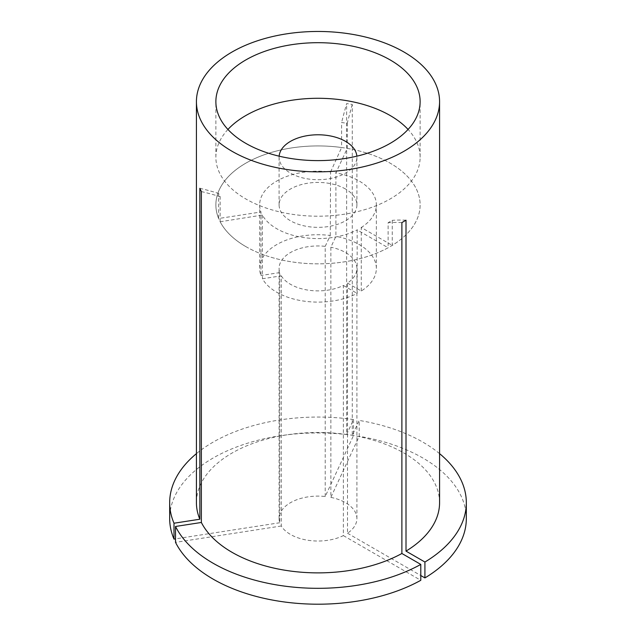 <?xml version="1.0" encoding="UTF-8"?>
<svg xmlns="http://www.w3.org/2000/svg" width="636" height="636" viewBox="0 0 636 636"><rect width="100%" height="100%" fill="white"/><g stroke="black" fill="none" stroke-linecap="round" stroke-linejoin="round"><path stroke-width="0.48" stroke-dasharray="3.18 2.39" d="M347.24 148.395L347.24 123.36L341.604 122.486L341.604 147.528A102.126 58.957 0 0 0 215.874 204.887A102.126 58.957 0 0 0 218.641 218.514L218.641 193.479L220.151 196.731L220.151 221.773A102.126 58.957 0 0 0 245.79 246.577A102.126 58.957 0 0 0 388.119 247.754L388.119 222.719L392.245 220.334L392.245 245.377A102.126 58.957 0 0 0 420.126 204.887A102.126 58.957 0 0 0 390.21 163.198A102.126 58.957 0 0 0 347.24 148.395L335.903 172.817A267.462 56.524 98.8 0 0 335.903 172.833L335.903 236.354L330.863 247.221L330.863 497.376L359.197 436.312L359.197 420.428L352.272 435.342L352.272 104.431L346.636 103.565A267.462 56.524 98.8 0 0 341.604 122.486M281.279 275.841A38.907 22.459 0 0 0 290.493 284.3A38.907 22.459 0 0 0 343.368 285.453L343.368 535.599A38.907 22.459 0 0 1 290.493 534.455A38.907 22.459 0 0 1 281.279 525.996L281.279 275.841L262.461 278.759A58.353 33.692 0 0 0 276.74 292.242A58.353 33.692 0 0 0 357.146 293.403L357.146 229.882L388.119 247.754M220.151 221.773L262.358 215.055A58.353 33.692 0 0 0 276.74 228.714A58.353 33.692 0 0 0 357.384 229.755M439.571 502.686A121.571 70.191 0 0 0 403.963 453.055A121.571 70.191 0 0 0 352.272 435.342M325.219 496.501L325.219 246.347A38.907 22.459 0 0 0 279.093 268.424A38.907 22.459 0 0 0 279.768 272.59L279.768 522.744A38.907 22.459 0 0 1 279.093 518.571A38.907 22.459 0 0 1 325.219 496.501L353.56 435.437L353.56 419.553L346.636 434.475L346.636 103.565M346.636 434.475A121.571 70.191 0 0 0 196.429 502.686M325.219 246.347L330.267 235.479A58.353 33.692 0 0 0 259.647 268.424A58.353 33.692 0 0 0 260.951 275.499L260.951 211.979L218.641 218.514M279.768 272.59L260.951 275.499M343.368 285.453L357.146 293.403M330.267 235.479L330.577 171.99A58.353 33.692 0 0 0 259.647 204.887A58.353 33.692 0 0 0 261.014 212.154M330.577 171.99L341.604 147.528M262.358 215.055L262.461 278.759M330.863 497.376A38.907 22.459 0 0 1 356.907 518.571A38.907 22.459 0 0 1 347.495 533.214L347.495 283.068A38.907 22.459 0 0 0 356.907 268.424A38.907 22.459 0 0 0 330.863 247.221M347.495 283.068L361.272 291.026A58.353 33.692 0 0 0 376.353 268.424A58.353 33.692 0 0 0 335.903 236.354M353.56 419.553A148.323 85.629 0 0 0 196.429 453.635M353.56 435.437A148.323 85.629 0 0 0 169.677 518.571M279.768 522.744L175.512 538.867M281.279 525.996L175.512 542.357M343.368 535.599L420.793 580.302M361.065 227.624L361.065 227.624A58.353 33.692 0 0 0 376.353 204.887A58.353 33.692 0 0 0 335.601 172.769M361.272 291.026L361.272 227.505L392.245 245.377M439.571 453.635A148.323 85.629 0 0 0 359.197 420.428M466.323 518.571A148.323 85.629 0 0 0 359.197 436.312M347.495 533.214L420.793 575.54M406.007 220.207A267.462 154.421 -120 0 0 392.245 220.334M401.88 222.584A267.462 154.421 -120 0 0 388.119 222.719M201.358 191.563A267.462 210.945 -24.9 0 1 220.151 196.731M199.847 188.312A267.462 210.945 -24.9 0 1 218.641 193.479M352.272 104.431A267.462 56.524 98.8 0 0 347.24 123.36M245.79 246.577A102.126 58.957 0 0 0 357.082 259.361A102.126 58.957 0 0 0 420.126 204.887A102.126 58.957 0 0 0 390.21 163.198A102.126 58.957 0 0 0 278.918 150.414A102.126 58.957 0 0 0 215.874 204.887A102.126 58.957 0 0 0 245.79 246.577M227.934 129.45A102.126 58.957 0 0 0 215.874 157.243A102.126 58.957 0 0 0 245.79 198.933A102.126 58.957 0 0 0 357.082 211.716A102.126 58.957 0 0 0 420.126 157.243A102.126 58.957 0 0 0 408.066 129.45M279.14 156.178A38.907 22.459 0 0 0 279.093 157.243A38.907 22.459 0 0 0 290.493 173.127A38.907 22.459 0 0 0 332.89 177.993A38.907 22.459 0 0 0 356.907 157.243A38.907 22.459 0 0 0 356.86 156.178M345.507 189.011A38.907 22.459 0 0 0 303.11 184.138A38.907 22.459 0 0 0 279.093 204.887A38.907 22.459 0 0 0 290.493 220.772A38.907 22.459 0 0 0 332.89 225.645A38.907 22.459 0 0 0 356.907 204.887A38.907 22.459 0 0 0 345.507 189.011M215.874 157.243L215.874 101.657M279.093 518.571L279.093 268.424M259.647 268.424L259.647 204.887M420.126 157.243L420.126 101.657M356.907 518.571L356.907 268.424M376.353 268.424L376.353 204.887M279.093 204.887L279.093 157.243M356.907 204.887L356.907 157.243"/><path stroke-width="0.95" d="M420.793 564.418A148.323 85.629 0 0 1 213.124 563.242A148.323 85.629 0 0 1 175.512 526.473L175.512 542.357A148.323 85.629 0 0 0 213.124 579.126A148.323 85.629 0 0 0 420.793 580.302L420.793 564.418L401.88 553.495L401.88 222.584L406.007 220.207L406.007 551.118A121.571 70.191 0 0 0 439.571 502.686L439.571 101.657A121.571 70.191 0 0 0 403.963 52.017A121.571 70.191 0 0 0 271.477 36.809A121.571 70.191 0 0 0 196.429 101.657A121.571 70.191 0 0 0 232.037 151.289A121.571 70.191 0 0 0 364.523 166.497A121.571 70.191 0 0 0 439.571 101.657M390.21 59.959A102.126 58.957 0 0 0 278.918 47.183A102.126 58.957 0 0 0 215.874 101.657A102.126 58.957 0 0 0 245.79 143.346A102.126 58.957 0 0 0 357.082 156.122A102.126 58.957 0 0 0 420.126 101.657A102.126 58.957 0 0 0 390.21 59.959M175.512 526.473L201.358 522.474A121.571 70.191 0 0 0 232.037 552.318A121.571 70.191 0 0 0 401.88 553.495M196.429 101.657L196.429 502.686A121.571 70.191 0 0 0 199.847 519.222L199.847 188.312L201.358 191.563L201.358 522.474M196.429 453.635A148.323 85.629 0 0 0 169.677 502.686A148.323 85.629 0 0 0 174.002 523.221L199.847 519.222M169.677 502.686L169.677 518.571A148.323 85.629 0 0 0 174.002 539.105L174.002 523.221M175.512 538.867L174.002 539.105M420.793 575.54L424.92 577.917L424.92 562.041A148.323 85.629 0 0 0 466.323 502.686A148.323 85.629 0 0 0 439.571 453.635M424.92 562.041L406.007 551.118M424.92 577.917A148.323 85.629 0 0 0 466.323 518.571L466.323 502.686M408.066 129.45A102.126 58.957 0 0 0 390.21 115.553A102.126 58.957 0 0 0 227.934 129.45M356.86 156.178A38.907 22.459 0 0 0 345.507 141.359A38.907 22.459 0 0 0 303.968 136.295A38.907 22.459 0 0 0 279.14 156.178"/></g></svg>
